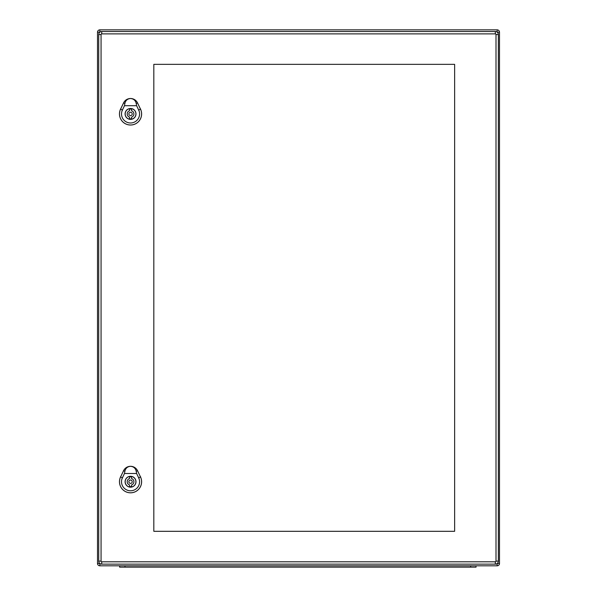 <?xml version="1.0" encoding="UTF-8"?>
<svg xmlns="http://www.w3.org/2000/svg" width="597" height="597" viewBox="0 0 597 597"><rect width="100%" height="100%" fill="white"/><g stroke="black" fill="none" stroke-linecap="round" stroke-linejoin="round"><path stroke-width="0.9" d="M499.488 563.464A2.343 2.343 0 0 1 497.137 565.807L99.863 565.807A2.343 2.343 0 0 1 97.512 563.464L97.512 32.193A2.343 2.343 0 0 1 99.863 29.85L497.137 29.85A2.343 2.343 0 0 1 499.488 32.193L499.488 563.464A2.343 2.343 0 0 1 497.137 565.807A2.343 2.343 0 0 0 499.488 563.464L497.226 563.464M99.863 29.85A2.343 2.343 0 0 0 97.512 32.193A2.343 2.343 0 0 1 99.863 29.85L99.863 32.178M119.624 565.807L119.624 567.15L476.04 567.15L476.04 565.807M130.542 466.324C133.586 466.555 135.482 468.212 136.235 471.294L136.609 473.496L124.482 473.496L124.855 471.294C125.601 468.212 127.497 466.555 130.542 466.324A7.701 7.701 0 0 0 123.601 470.69L120.587 476.973A11.044 11.044 0 0 0 130.542 492.794A11.044 11.044 0 0 0 140.504 476.973L137.511 470.682A7.731 7.731 0 0 0 123.579 470.682L120.564 476.958A11.067 11.067 0 0 0 130.542 492.816A11.067 11.067 0 0 0 140.526 476.958L137.489 470.69A7.701 7.701 0 0 0 130.542 466.324M135.989 481.734A5.44 5.44 0 0 1 127.825 486.443A5.44 5.44 0 0 1 127.825 477.018A5.44 5.44 0 0 1 135.989 481.734M136.609 473.496L138.691 477.839A9.037 9.037 0 0 1 130.542 490.786A9.037 9.037 0 0 1 122.4 477.839L124.482 473.496M129.542 486.518L129.542 484.928A3.351 3.351 0 0 1 129.542 478.533L129.542 476.943A4.888 4.888 0 0 1 131.549 476.943L131.549 478.533A3.351 3.351 0 0 1 131.549 484.928L131.549 486.518A4.888 4.888 0 0 1 129.542 486.518M135.9 481.734A5.358 5.358 0 0 0 127.862 477.093A5.358 5.358 0 0 0 127.862 486.376A5.358 5.358 0 0 0 135.9 481.734M132.221 481.734A1.672 1.672 0 0 0 129.706 480.279A1.672 1.672 0 0 0 129.706 483.182A1.672 1.672 0 0 0 132.221 481.734M130.542 98.52C133.586 98.751 135.482 100.415 136.235 103.49L136.609 105.699L124.482 105.699L124.855 103.49C125.601 100.415 127.497 98.751 130.542 98.52A7.701 7.701 0 0 0 123.601 102.893L120.587 109.169A11.044 11.044 0 0 0 130.542 124.997A11.044 11.044 0 0 0 140.504 109.169L137.489 102.893A7.701 7.701 0 0 0 130.542 98.52M135.989 113.93A5.44 5.44 0 0 1 127.825 118.646A5.44 5.44 0 0 1 127.825 109.214A5.44 5.44 0 0 1 135.989 113.93M140.526 109.154L137.511 102.878A7.731 7.731 0 0 0 123.579 102.878L120.564 109.154A11.067 11.067 0 0 0 130.542 125.019A11.067 11.067 0 0 0 140.526 109.154L140.504 109.169M136.609 105.699L138.691 110.035A9.037 9.037 0 0 1 130.542 122.982A9.037 9.037 0 0 1 122.4 110.035L124.482 105.699M129.542 118.713L129.542 117.124A3.351 3.351 0 0 1 129.542 110.736L129.542 109.139A4.888 4.888 0 0 1 131.549 109.139L131.549 110.736A3.351 3.351 0 0 1 131.549 117.124L131.549 118.713A4.888 4.888 0 0 1 129.542 118.713M135.9 113.93A5.358 5.358 0 0 0 127.862 109.288A5.358 5.358 0 0 0 127.862 118.572A5.358 5.358 0 0 0 135.9 113.93M132.221 113.93A1.672 1.672 0 0 0 129.706 112.475A1.672 1.672 0 0 0 129.706 115.378A1.672 1.672 0 0 0 132.221 113.93M153.825 64.349L454.63 64.349L454.63 531.308L153.825 531.308L153.825 64.349M495.331 561.792L495.331 564.135A3.015 3.015 0 0 0 498.346 561.12L498.346 34.536A3.015 3.015 0 0 0 495.331 31.522L101.736 31.522A3.015 3.015 0 0 0 98.721 34.536L98.721 561.12A3.015 3.015 0 0 0 101.736 564.135L495.331 564.135A3.015 3.015 0 0 0 498.346 561.12L496.003 561.12A0.672 0.672 0 0 1 495.331 561.792L101.736 561.792A0.672 0.672 0 0 1 101.065 561.12L101.065 34.536A0.672 0.672 0 0 1 101.736 33.872L495.331 33.872A0.672 0.672 0 0 1 496.003 34.536L496.003 561.12M499.488 32.193L497.226 32.193M497.137 565.807L497.137 563.531M497.137 32.126L497.137 29.85M99.863 565.807L99.863 563.478M99.841 563.464L97.512 563.464M99.841 32.193L97.512 32.193M470.675 567.15L470.675 565.807M124.982 567.15L124.982 565.807M122.557 477.913L120.422 476.891M138.534 477.913L140.661 476.891M137.571 470.652L136.153 471.332M124.93 471.332L123.519 470.652M122.557 110.109L120.422 109.087M138.534 110.109L140.661 109.087M137.571 102.856L136.153 103.527M124.93 103.535L123.519 102.856M496.003 34.536L498.346 34.536A3.015 3.015 0 0 0 495.331 31.522L495.331 33.872M101.736 33.872L101.736 31.522A3.015 3.015 0 0 0 98.721 34.536L101.065 34.536M101.065 561.12L98.721 561.12A3.015 3.015 0 0 0 101.736 564.135L101.736 561.792"/></g></svg>
